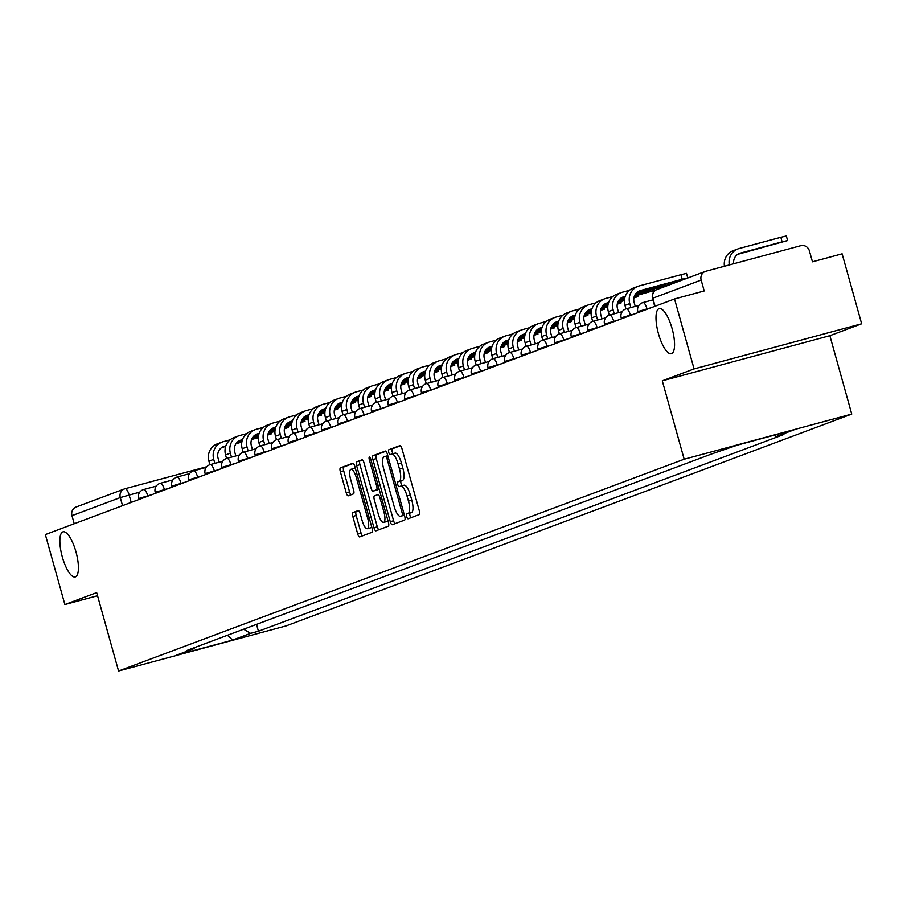 <?xml version="1.0" encoding="UTF-8"?>
<svg xmlns="http://www.w3.org/2000/svg" width="907" height="907" viewBox="0 0 907 907"><rect width="100%" height="100%" fill="white"/><g stroke="black" fill="none" stroke-linecap="round" stroke-linejoin="round"><path stroke-width="1.36" d="M406.687 516.639A2.506 0.782 -105.1 0 0 408.071 518.793A2.506 0.782 -105.1 0 0 408.093 518.781L419.215 514.62A3.583 1.111 -105.1 0 0 419.306 510.777L401.96 448.659A3.583 1.111 -105.1 0 0 399.976 445.586A3.583 1.111 -105.1 0 0 399.953 445.598L388.82 449.759A2.506 0.782 -105.1 0 0 388.763 452.457A2.506 0.782 -105.1 0 0 390.146 454.6A2.506 0.782 -105.1 0 0 390.169 454.6L391.609 454.056A11.474 3.56 -105.1 0 1 391.711 454.022A11.474 3.56 -105.1 0 1 398.048 463.84L399.488 469.021A11.474 3.56 -105.1 0 1 399.227 481.322L397.788 481.855A2.506 0.782 -105.1 0 0 397.731 484.542A2.506 0.782 -105.1 0 0 399.114 486.696A2.506 0.782 -105.1 0 0 399.137 486.685L400.577 486.152A11.474 3.56 -105.1 0 1 400.679 486.118A11.474 3.56 -105.1 0 1 407.005 495.936L408.456 501.118A11.474 3.56 -105.1 0 1 408.184 513.407L406.744 513.952A2.506 0.782 -105.1 0 0 406.687 516.639M400.781 486.095L403.921 485.245A11.474 3.56 -105.1 0 1 404.023 485.211A11.474 3.56 -105.1 0 1 410.361 495.029L411.801 500.211A11.474 3.56 -105.1 0 1 411.54 512.512L410.1 513.045A2.506 0.782 -105.1 0 0 410.032 515.743A2.506 0.782 -105.1 0 0 410.996 517.693M400.475 445.756L392.175 448.863A2.506 0.782 -105.1 0 0 392.119 451.55A2.506 0.782 -105.1 0 0 393.207 453.625M391.813 453.999L394.964 453.149A11.474 3.56 -105.1 0 1 395.067 453.126A11.474 3.56 -105.1 0 1 401.393 462.944L402.844 468.114A11.474 3.56 -105.1 0 1 402.572 480.415L401.132 480.959A2.506 0.782 -105.1 0 0 401.075 483.646A2.506 0.782 -105.1 0 0 402.164 485.71M75.973 551.83A23.367 7.256 -105.1 0 0 63.071 531.819A23.367 7.256 -105.1 0 0 62.322 556.943A23.367 7.256 -105.1 0 0 75.224 576.954A23.367 7.256 -105.1 0 0 75.973 551.83M672.098 328.606A23.367 7.256 -105.1 0 0 659.196 308.595A23.367 7.256 -105.1 0 0 658.448 333.719A23.367 7.256 -105.1 0 0 671.35 353.73A23.367 7.256 -105.1 0 0 672.098 328.606M352.902 512.58A3.583 1.111 -105.1 0 0 352.812 516.423L357.675 533.849A3.583 1.111 -105.1 0 0 359.66 536.921A3.583 1.111 -105.1 0 0 359.694 536.91L372.051 532.284A3.583 1.111 -105.1 0 0 372.131 528.441L354.784 466.323A3.583 1.111 -105.1 0 0 352.812 463.25A3.583 1.111 -105.1 0 0 352.778 463.262L340.42 467.887A3.583 1.111 -105.1 0 0 340.34 471.731L346.213 492.784A3.583 1.111 -105.1 0 0 348.197 495.846A3.583 1.111 -105.1 0 0 348.22 495.846L353.515 493.862A3.583 1.111 -105.1 0 0 353.594 490.018L350.68 479.576A9.592 2.982 -105.1 0 1 350.986 469.27A9.592 2.982 -105.1 0 1 356.281 477.479L367.698 518.373A9.592 2.982 -105.1 0 1 367.392 528.679A9.592 2.982 -105.1 0 1 362.097 520.471L360.192 513.657A3.583 1.111 -105.1 0 0 358.22 510.584L352.902 512.58L356.247 511.673A3.583 1.111 -105.1 0 0 356.168 515.516L361.031 532.942A3.583 1.111 -105.1 0 0 362.517 535.844M662.28 380.827L829.86 335.692L861.65 323.788L694.07 368.922L662.28 380.827L684.173 459.225L118.568 671.021L96.675 592.622L64.885 604.527L45.35 534.563L674.536 298.959L704.206 290.966L701.156 280.07L652.507 298.324L654.752 306.362M694.07 368.922L674.536 298.959M390.248 521.65A3.583 1.111 -105.1 0 0 392.221 524.722A3.583 1.111 -105.1 0 0 392.255 524.711L404.613 520.085A3.583 1.111 -105.1 0 0 404.692 516.242L387.357 454.124A3.583 1.111 -105.1 0 0 385.373 451.062L372.981 455.699A3.583 1.111 -105.1 0 0 372.902 459.543L390.248 521.65L393.593 520.754A3.583 1.111 -105.1 0 0 395.078 523.656M388.332 526.185L375.974 530.81A3.583 1.111 -105.1 0 0 375.974 530.81A3.583 1.111 -105.1 0 1 373.967 527.749L356.621 465.631A3.583 1.111 -105.1 0 1 356.7 461.788L361.995 459.815A3.583 1.111 -105.1 0 0 361.995 459.815A3.583 1.111 -105.1 0 1 364.002 462.865L371.031 488.057A3.583 1.111 -105.1 0 0 373.015 491.129A3.583 1.111 -105.1 0 0 373.049 491.118L376.552 489.803A3.583 1.111 -105.1 0 0 376.632 485.959L369.319 459.736A2.506 0.782 -105.1 0 1 369.398 457.037A2.506 0.782 -105.1 0 1 370.782 459.191L388.411 522.341A3.583 1.111 -105.1 0 1 388.332 526.185M861.65 323.788L842.115 253.824L812.457 261.817L809.418 250.922A7.301 6.939 69.5 0 0 800.745 245.695L705.895 271.238A7.301 6.939 69.5 0 0 701.156 280.07M829.86 335.692L851.752 414.091L286.136 625.887L118.568 671.021M64.885 604.527L97.537 595.729M74.227 523.747L71.97 515.675A7.301 6.939 -110.5 0 1 76.109 507.024L124.44 488.93A7.301 6.939 69.5 0 0 120.291 497.58L71.97 515.675M243.654 629.197L250.559 633.358L232.634 640.07L176.332 655.239L194.257 648.528L186.377 650.648L711.882 453.874L737.674 445.042L793.976 429.873L776.063 436.584L773.898 435.281M250.559 633.358L258.438 631.238L783.931 434.464L776.063 436.584M684.173 459.225L851.752 414.091M256.522 624.379L258.438 631.238M194.257 648.528L194.812 647.485M227.43 635.274L232.634 640.07M385.872 451.221L376.337 454.792A3.583 1.111 -105.1 0 0 376.258 458.636L393.593 520.754M402.107 515.686A2.506 0.782 -105.1 0 0 402.175 512.999L386.949 458.466A2.506 0.782 -105.1 0 0 385.566 456.323A2.506 0.782 -105.1 0 0 385.543 456.334L384.024 456.901A11.474 3.56 -105.1 0 0 383.752 469.191L394.16 506.469A11.474 3.56 -105.1 0 0 400.497 516.287A11.474 3.56 -105.1 0 0 400.588 516.253L404.375 515.074M403.74 515.403A11.474 3.56 -105.1 0 0 403.842 515.38A11.474 3.56 -105.1 0 0 403.944 515.346L400.588 516.253M362.517 459.962L360.056 460.892A3.583 1.111 -105.1 0 0 359.966 464.735L377.312 526.842A3.583 1.111 -105.1 0 0 378.797 529.756M373.015 491.129L376.371 490.222A3.583 1.111 -105.1 0 0 376.371 490.222A3.583 1.111 -105.1 0 0 376.394 490.222L379.16 489.179M378.332 514.201A9.592 2.982 -105.1 0 0 383.627 522.409A9.592 2.982 -105.1 0 0 383.933 512.104L379.908 497.694A3.583 1.111 -105.1 0 0 377.936 494.632A3.583 1.111 -105.1 0 0 377.902 494.632L374.398 495.948A3.583 1.111 -105.1 0 0 374.308 499.791L378.332 514.201M383.627 522.409L386.983 521.514A9.592 2.982 -105.1 0 0 387.901 520.493M358.719 510.754L356.247 511.673M367.392 528.679L370.748 527.783A9.592 2.982 -105.1 0 0 371.666 526.763M355.431 468.636A9.592 2.982 -105.1 0 0 354.342 468.375L350.986 469.27M353.311 463.42L343.776 466.992A3.583 1.111 -105.1 0 0 343.685 470.824L349.569 491.877A3.583 1.111 -105.1 0 0 351.043 494.78M737.697 254.323L787.616 240.559L782.106 241.863L780.825 237.294L786.335 235.979L787.616 240.559M733.706 263.744A9.864 9.365 -110.5 0 1 740.373 253.098L782.106 241.863M780.825 237.294L739.103 248.529A14.603 13.877 69.5 0 0 737.901 248.915A14.603 13.877 69.5 0 0 729.319 264.923M737.901 248.915L733.105 250.706A14.603 13.877 69.5 0 0 724.432 266.239M637.848 291.714L687.767 277.939L682.245 279.254L680.976 274.685L686.486 273.37L687.767 277.939M635.24 306.396L634.129 302.416A9.864 9.365 -110.5 0 1 640.523 290.489L682.245 279.254M680.976 274.685L639.242 285.92A14.603 13.877 69.5 0 0 638.052 286.306A14.603 13.877 69.5 0 0 629.764 303.596L630.875 307.575M638.052 286.306L633.256 288.097A14.603 13.877 69.5 0 0 624.968 305.387L625.955 308.913M635.433 294.117L671.123 284.174L665.613 285.49L665.284 284.322M618.597 312.632L617.486 308.652A9.864 9.365 -110.5 0 1 623.88 296.725L625.252 296.351M629.447 290.308L622.61 292.156A14.603 13.877 69.5 0 0 621.408 292.53A14.603 13.877 69.5 0 0 613.121 309.82L614.243 313.811M621.408 292.53L616.613 294.333A14.603 13.877 69.5 0 0 608.325 311.623L609.311 315.148M621.204 297.95L625.059 296.906M635.909 293.483L665.613 285.49M634.378 296.147L654.48 290.41L648.97 291.714L648.641 290.557M601.953 318.867L600.842 314.888A9.864 9.365 -110.5 0 1 607.237 302.949L608.608 302.587M612.803 296.544L605.967 298.38A14.603 13.877 69.5 0 0 604.765 298.766A14.603 13.877 69.5 0 0 596.489 316.055L597.6 320.035M604.765 298.766L599.969 300.568A14.603 13.877 69.5 0 0 591.681 317.858L592.668 321.373M604.561 304.185L608.427 303.142M618.789 300.342L624.617 298.777M619.266 299.718L624.719 298.244M634.617 295.58L648.97 291.714M633.891 297.95L637.836 296.634L633.97 297.507M585.31 325.091L584.199 321.112A9.864 9.365 -110.5 0 1 590.593 309.185L591.965 308.822M596.16 302.779L589.323 304.616A14.603 13.877 69.5 0 0 588.121 305.001A14.603 13.877 69.5 0 0 579.845 322.291L580.956 326.271M588.121 305.001L583.326 306.793A14.603 13.877 69.5 0 0 575.038 324.082L576.024 327.608M587.917 310.409L591.783 309.366M602.157 306.577L607.973 305.013M617.735 302.382L624.424 300.58M602.622 305.942L608.075 304.48M617.973 301.816L624.458 300.07M617.248 304.185L621.193 302.87L617.338 303.743M568.666 331.327L567.555 327.348A9.864 9.365 -110.5 0 1 573.961 315.421L575.321 315.046M579.516 309.004L572.68 310.852A14.603 13.877 69.5 0 0 571.489 311.226A14.603 13.877 69.5 0 0 563.202 328.515L564.313 332.506M571.489 311.226L566.682 313.028A14.603 13.877 69.5 0 0 558.395 330.318L559.381 333.844M571.274 316.645L575.14 315.602M585.514 312.813L591.33 311.237M601.092 308.618L607.781 306.815M585.99 312.178L591.432 310.716M601.33 308.051L607.815 306.305M600.604 310.409L604.55 309.106L600.695 309.979M552.023 337.563L550.912 333.583A9.864 9.365 -110.5 0 1 557.317 321.645L558.678 321.282M562.873 315.239L556.036 317.076A14.603 13.877 69.5 0 0 554.846 317.461A14.603 13.877 69.5 0 0 546.558 334.751L547.669 338.73M554.846 317.461L550.039 319.264A14.603 13.877 69.5 0 0 541.762 336.554L542.737 340.068M554.63 322.881L558.497 321.838M568.87 319.037L574.687 317.473M584.448 314.842L591.137 313.04M569.347 318.414L574.789 316.94M584.686 314.276L591.171 312.53M583.961 316.645L587.906 315.33L584.051 316.203M535.391 343.787L534.268 339.808A9.864 9.365 -110.5 0 1 540.674 327.88L542.035 327.518M546.229 321.463L539.393 323.311A14.603 13.877 69.5 0 0 538.202 323.697A14.603 13.877 69.5 0 0 529.915 340.987L531.026 344.966M538.202 323.697L533.395 325.488A14.603 13.877 69.5 0 0 525.119 342.778L526.094 346.304M537.987 329.105L541.853 328.062M552.227 325.273L558.054 323.708M567.805 321.078L574.494 319.275M552.703 324.638L558.145 323.175M568.043 320.511L574.528 318.765M567.317 322.881L571.274 321.566L567.408 322.438M518.747 350.023L517.636 346.043A9.864 9.365 -110.5 0 1 524.031 334.116L525.402 333.742M529.586 327.699L522.749 329.547A14.603 13.877 69.5 0 0 521.559 329.921A14.603 13.877 69.5 0 0 513.271 347.211L514.382 351.19M521.559 329.921L516.763 331.724A14.603 13.877 69.5 0 0 508.476 349.014L509.462 352.528M521.355 335.341L525.21 334.298M535.583 331.508L541.411 329.933M551.173 327.314L557.85 325.511M536.06 330.874L541.513 329.411M551.399 326.747L557.884 324.989M550.685 329.105L554.63 327.801L550.764 328.674M502.104 356.258L500.993 352.267A9.864 9.365 -110.5 0 1 507.387 340.34L508.759 339.978M512.954 333.935L506.117 335.771A14.603 13.877 69.5 0 0 504.916 336.157A14.603 13.877 69.5 0 0 496.628 353.447L497.739 357.426M504.916 336.157L500.12 337.96A14.603 13.877 69.5 0 0 491.832 355.249L492.818 358.764M504.711 341.565L508.566 340.533M518.94 337.733L524.768 336.168M534.529 333.538L541.207 331.735M519.416 337.109L524.87 335.635M534.756 332.971L541.241 331.225M534.042 335.341L537.987 334.025L534.121 334.898M485.46 362.483L484.349 358.503A9.864 9.365 -110.5 0 1 490.744 346.576L492.116 346.202M496.31 340.159L489.474 342.007A14.603 13.877 69.5 0 0 488.272 342.392A14.603 13.877 69.5 0 0 479.996 359.682L481.107 363.662M488.272 342.392L483.476 344.184A14.603 13.877 69.5 0 0 475.189 361.474L476.175 364.999M488.068 347.8L491.934 346.757M502.297 343.968L508.124 342.404M517.886 339.774L524.575 337.971M502.773 343.334L508.226 341.871M518.112 339.207L524.597 337.461M517.398 341.576L521.344 340.261L517.478 341.134M468.817 368.718L467.706 364.739A9.864 9.365 -110.5 0 1 474.1 352.812L475.472 352.438M479.667 346.395L472.83 348.231A14.603 13.877 69.5 0 0 471.629 348.617A14.603 13.877 69.5 0 0 463.352 365.906L464.463 369.886M471.629 348.617L466.833 350.419A14.603 13.877 69.5 0 0 458.545 367.709L459.532 371.224M471.425 354.036L475.291 352.993M485.664 350.204L491.481 348.628M501.242 346.009L507.931 344.207M486.129 349.569L491.583 348.095M501.48 345.431L507.965 343.685M500.755 347.8L504.7 346.497L500.845 347.37M452.174 374.954L451.062 370.963A9.864 9.365 -110.5 0 1 457.468 359.036L458.829 358.673M463.024 352.63L456.187 354.467A14.603 13.877 69.5 0 0 454.997 354.852A14.603 13.877 69.5 0 0 446.709 372.142L447.82 376.122M454.997 354.852L450.189 356.655A14.603 13.877 69.5 0 0 441.902 373.933L442.888 377.459M454.781 360.26L458.647 359.229M469.021 356.428L474.837 354.864M484.599 352.233L491.288 350.431M469.497 355.805L474.939 354.331M484.837 351.667L491.322 349.921M484.111 354.036L488.057 352.721L484.202 353.594M435.53 381.178L434.419 377.199A9.864 9.365 -110.5 0 1 440.825 365.272L442.185 364.897M446.38 358.855L439.544 360.703A14.603 13.877 69.5 0 0 438.353 361.088A14.603 13.877 69.5 0 0 430.065 378.378L431.176 382.357M438.353 361.088L433.546 362.879A14.603 13.877 69.5 0 0 425.27 380.169L426.245 383.695M438.138 366.496L442.004 365.453M452.378 362.664L458.194 361.099M467.955 358.469L474.644 356.666M452.854 362.029L458.296 360.567M468.193 357.902L474.678 356.156M467.468 360.272L471.413 358.957L467.558 359.83M418.887 387.414L417.776 383.434A9.864 9.365 -110.5 0 1 424.181 371.507L425.542 371.133M429.737 365.09L422.9 366.927A14.603 13.877 69.5 0 0 421.71 367.312A14.603 13.877 69.5 0 0 413.422 384.602L414.533 388.581M421.71 367.312L416.903 369.115A14.603 13.877 69.5 0 0 408.626 386.405L409.601 389.919M421.494 372.732L425.36 371.689M435.734 368.9L441.55 367.324M451.312 364.705L458.001 362.902M436.21 368.265L441.652 366.791M451.55 364.126L458.035 362.381M450.824 366.496L454.781 365.181L450.915 366.054M402.255 393.649L401.143 389.659A9.864 9.365 -110.5 0 1 407.538 377.731L408.898 377.369M413.093 371.326L406.257 373.162A14.603 13.877 69.5 0 0 405.066 373.548A14.603 13.877 69.5 0 0 396.778 390.838L397.89 394.817M405.066 373.548L400.27 375.339A14.603 13.877 69.5 0 0 391.983 392.629L392.969 396.155M404.862 378.956L408.717 377.924M419.091 375.124L424.918 373.559M434.668 370.929L441.358 369.126M419.567 374.489L425.02 373.026M434.907 370.362L441.392 368.616M434.192 372.732L438.138 371.417L434.272 372.289M385.611 399.874L384.5 395.894A9.864 9.365 -110.5 0 1 390.894 383.967L392.266 383.593M396.461 377.55L389.625 379.398A14.603 13.877 69.5 0 0 388.423 379.784A14.603 13.877 69.5 0 0 380.135 397.062L381.246 401.053M388.423 379.784L383.627 381.575A14.603 13.877 69.5 0 0 375.339 398.865L376.326 402.391M388.219 385.192L392.073 384.149M402.447 381.359L408.275 379.795M418.036 377.165L424.714 375.362M402.923 380.725L408.377 379.262M418.263 376.598L424.748 374.852M417.549 378.956L421.494 377.652L417.628 378.525M368.968 406.109L367.857 402.13A9.864 9.365 -110.5 0 1 374.251 390.191L375.623 389.829M379.818 383.786L372.981 385.622A14.603 13.877 69.5 0 0 371.779 386.008A14.603 13.877 69.5 0 0 363.503 403.298L364.614 407.277M371.779 386.008L366.984 387.811A14.603 13.877 69.5 0 0 358.696 405.1L359.682 408.615M371.575 391.427L375.441 390.384M385.804 387.595L391.631 386.019M401.393 383.389L408.082 381.598M386.28 386.96L391.733 385.486M401.62 382.822L408.105 381.076M400.905 385.192L404.851 383.876L400.985 384.749M352.324 412.334L351.213 408.354A9.864 9.365 -110.5 0 1 357.607 396.427L358.979 396.064M363.174 390.021L356.338 391.858A14.603 13.877 69.5 0 0 355.136 392.243A14.603 13.877 69.5 0 0 346.859 409.533L347.971 413.513M355.136 392.243L350.34 394.035A14.603 13.877 69.5 0 0 342.052 411.325L343.039 414.85M354.932 397.651L358.798 396.62M369.16 393.819L374.988 392.255M384.749 389.625L391.439 387.822M369.637 393.185L375.09 391.722M384.987 389.058L391.473 387.312M384.262 391.427L388.207 390.112L384.341 390.985M335.681 418.569L334.57 414.59A9.864 9.365 -110.5 0 1 340.975 402.663L342.336 402.289M346.531 396.246L339.694 398.094A14.603 13.877 69.5 0 0 338.492 398.479A14.603 13.877 69.5 0 0 330.216 415.757L331.327 419.748M338.492 398.479L333.697 400.27A14.603 13.877 69.5 0 0 325.409 417.56L326.395 421.086M338.288 403.887L342.154 402.844M352.528 400.055L358.344 398.49M368.106 395.86L374.795 394.057M353.004 399.42L358.446 397.958M368.344 395.293L374.829 393.547M367.618 397.651L371.564 396.348L367.709 397.221M319.037 424.805L317.926 420.825A9.864 9.365 -110.5 0 1 324.332 408.887L325.692 408.524M329.887 402.481L323.051 404.318A14.603 13.877 69.5 0 0 321.86 404.703A14.603 13.877 69.5 0 0 313.573 421.993L314.684 425.973M321.86 404.703L317.053 406.506A14.603 13.877 69.5 0 0 308.777 423.796L309.752 427.31M321.645 410.123L325.511 409.08M335.885 406.291L341.701 404.715M351.463 402.084L358.152 400.293M336.361 405.656L341.803 404.182M351.701 401.518L358.186 399.772M350.975 403.887L354.92 402.572L351.066 403.445M302.394 431.029L301.283 427.05A9.864 9.365 -110.5 0 1 307.688 415.123L309.049 414.76M313.244 408.717L306.407 410.554A14.603 13.877 69.5 0 0 305.217 410.939A14.603 13.877 69.5 0 0 296.929 428.229L298.04 432.208M305.217 410.939L300.41 412.73A14.603 13.877 69.5 0 0 292.133 430.02L293.108 433.546M305.001 416.347L308.868 415.315M319.241 412.515L325.057 410.95M334.819 408.32L341.508 406.517M319.718 411.88L325.16 410.418M335.057 407.753L341.542 406.007M334.332 410.123L338.288 408.808L334.422 409.681M285.762 437.265L284.651 433.285A9.864 9.365 -110.5 0 1 291.045 421.358L292.405 420.984M296.6 414.941L289.764 416.789A14.603 13.877 69.5 0 0 288.573 417.163A14.603 13.877 69.5 0 0 280.286 434.453L281.397 438.444M288.573 417.163L283.766 418.966A14.603 13.877 69.5 0 0 275.49 436.256L276.476 439.782M288.369 422.583L292.224 421.54M302.598 418.751L308.425 417.186M318.176 414.556L324.865 412.753M303.074 418.116L308.527 416.653M318.414 413.989L324.899 412.243M317.688 416.347L321.645 415.043L317.779 415.916M269.118 443.5L268.007 439.521A9.864 9.365 -110.5 0 1 274.402 427.582L275.773 427.22M279.968 421.177L273.132 423.013A14.603 13.877 69.5 0 0 271.93 423.399A14.603 13.877 69.5 0 0 263.642 440.689L264.753 444.668M271.93 423.399L267.134 425.202A14.603 13.877 69.5 0 0 258.846 442.491L259.833 446.006M271.726 428.818L275.581 427.775M285.954 424.975L291.782 423.41M301.543 420.78L308.221 418.989M286.431 424.351L291.884 422.877M301.77 420.213L308.255 418.467M301.056 422.583L305.001 421.267L301.135 422.14M252.475 449.725L251.364 445.745A9.864 9.365 -110.5 0 1 257.758 433.818L259.13 433.455M263.325 427.412L256.488 429.249A14.603 13.877 69.5 0 0 255.286 429.635A14.603 13.877 69.5 0 0 247.01 446.924L248.121 450.904M255.286 429.635L250.491 431.426A14.603 13.877 69.5 0 0 242.203 448.716L243.189 452.242M255.082 435.043L258.937 434M269.311 431.21L275.138 429.646M284.9 427.016L291.578 425.213M269.787 430.576L275.24 429.113M285.127 426.449L291.612 424.703M284.413 428.818L288.358 427.503L284.492 428.376M235.831 455.96L234.72 451.981A9.864 9.365 -110.5 0 1 241.115 440.054L242.486 439.68M246.681 433.637L239.845 435.485A14.603 13.877 69.5 0 0 238.643 435.859A14.603 13.877 69.5 0 0 230.367 453.149L231.478 457.128M238.643 435.859L233.847 437.662A14.603 13.877 69.5 0 0 225.56 454.951L226.546 458.466M238.439 441.278L242.305 440.235M252.668 437.446L258.495 435.87M268.257 433.251L274.946 431.449M253.144 436.811L258.597 435.349M268.495 432.684L274.98 430.938M267.769 435.043L271.715 433.739L267.848 434.612M219.188 462.196L218.077 458.216A9.864 9.365 -110.5 0 1 224.471 446.278L225.843 445.915M230.038 439.872L223.201 441.709A14.603 13.877 69.5 0 0 222 442.094A14.603 13.877 69.5 0 0 213.723 459.384L214.834 463.364M222 442.094L217.204 443.897A14.603 13.877 69.5 0 0 208.916 461.187L209.902 464.701M221.796 447.502L225.662 446.471M236.035 443.67L241.852 442.106M251.613 439.476L258.302 437.673M236.5 443.047L241.954 441.573M251.851 438.909L258.336 437.163M139.837 492.093L120.291 497.58L122.547 505.653M131.209 502.41L129.134 494.973A7.301 2.268 74.9 0 0 125.098 488.726A7.301 7.301 0 0 0 124.44 488.93A7.301 6.939 69.5 0 1 125.03 488.737A7.301 2.268 74.9 0 1 125.098 488.726L206.773 466.731M125.166 488.703L206.762 466.731M151.991 494.632L138.567 498.533L138.85 499.553M147.852 496.174L147.739 495.778A7.301 2.268 74.9 0 0 143.703 489.519A7.301 7.301 0 0 0 138.567 498.533M168.634 488.397L155.21 492.308L155.494 493.317M164.484 489.95L164.382 489.542A7.301 2.268 74.9 0 0 160.346 483.284A7.301 7.301 0 0 0 155.21 492.308M185.277 482.161L171.854 486.073L172.137 487.082M181.128 483.714L181.015 483.306A7.301 2.268 74.9 0 0 176.99 477.059A7.301 7.301 0 0 0 171.854 486.073M201.91 475.937L188.497 479.837L188.781 480.857M197.771 477.479L197.658 477.082A7.301 2.268 74.9 0 0 193.633 470.824A7.301 7.301 0 0 0 188.497 479.837M218.553 469.701L205.129 473.613L205.413 474.622M214.415 471.255L214.301 470.846A7.301 2.268 74.9 0 0 210.265 464.599A7.301 7.301 0 0 0 205.129 473.613M235.196 463.466L221.773 467.377L222.056 468.386M231.058 465.019L230.945 464.611A7.301 2.268 74.9 0 0 226.909 458.364A7.301 7.301 0 0 0 221.773 467.377M251.84 457.241L238.416 461.141L238.7 462.162M247.702 458.783L247.588 458.386A7.301 2.268 74.9 0 0 243.552 452.128A7.301 7.301 0 0 0 238.416 461.141M268.483 451.006L255.06 454.917L255.343 455.926M264.345 452.559L264.232 452.151A7.301 2.268 74.9 0 0 260.196 445.904A7.301 7.301 0 0 0 255.06 454.917M285.127 444.77L271.703 448.682L271.987 449.691M280.989 446.323L280.875 445.915A7.301 2.268 74.9 0 0 276.839 439.668A7.301 7.301 0 0 0 271.703 448.682M301.77 438.546L288.347 442.446L288.63 443.466M297.621 440.099L297.507 439.691A7.301 2.268 74.9 0 0 293.483 433.433A7.301 7.301 0 0 0 288.347 442.446M318.414 432.31L304.99 436.222L305.274 437.231M314.264 433.863L314.151 433.455A7.301 2.268 74.9 0 0 310.126 427.208A7.301 7.301 0 0 0 304.99 436.222M335.046 426.075L321.634 429.986L321.906 430.995M330.908 427.628L330.794 427.231A7.301 2.268 74.9 0 0 326.758 420.973A7.301 7.301 0 0 0 321.634 429.986M351.689 419.85L338.266 423.762L338.549 424.771M347.551 421.404L347.438 420.995A7.301 2.268 74.9 0 0 343.402 414.737A7.301 7.301 0 0 0 338.266 423.762M368.333 413.615L354.909 417.526L355.193 418.535M364.195 415.168L364.081 414.76A7.301 2.268 74.9 0 0 360.045 408.513A7.301 7.301 0 0 0 354.909 417.526M384.976 407.39L371.553 411.29L371.836 412.3M380.838 408.932L380.725 408.535A7.301 2.268 74.9 0 0 376.688 402.277A7.301 7.301 0 0 0 371.553 411.29M401.62 401.155L388.196 405.066L388.479 406.075M397.481 402.708L397.368 402.3A7.301 2.268 74.9 0 0 393.332 396.042A7.301 7.301 0 0 0 388.196 405.066M418.263 394.919L404.839 398.831L405.123 399.84M414.114 396.472L414 396.064A7.301 2.268 74.9 0 0 409.975 389.817A7.301 7.301 0 0 0 404.839 398.831M434.907 388.695L421.483 392.595L421.766 393.615M430.757 390.237L430.644 389.84A7.301 2.268 74.9 0 0 426.619 383.582A7.301 7.301 0 0 0 421.483 392.595M451.539 382.459L438.126 386.371L438.398 387.38M447.4 384.012L447.287 383.604A7.301 2.268 74.9 0 0 443.251 377.346A7.301 7.301 0 0 0 438.126 386.371M468.182 376.224L454.758 380.135L455.042 381.144M464.044 377.777L463.93 377.369A7.301 2.268 74.9 0 0 459.894 371.122A7.301 7.301 0 0 0 454.758 380.135M484.826 369.999L471.402 373.899L471.685 374.92M480.687 371.541L480.574 371.144A7.301 2.268 74.9 0 0 476.538 364.886A7.301 7.301 0 0 0 471.402 373.899M501.469 363.764L488.045 367.675L488.329 368.684M497.331 365.317L497.217 364.909A7.301 2.268 74.9 0 0 493.181 358.65A7.301 7.301 0 0 0 488.045 367.675M518.112 357.528L504.689 361.44L504.972 362.449M513.974 359.081L513.861 358.673A7.301 2.268 74.9 0 0 509.825 352.426A7.301 7.301 0 0 0 504.689 361.44M534.756 351.304L521.332 355.204L521.616 356.224M530.606 352.846L530.493 352.449A7.301 2.268 74.9 0 0 526.468 346.191A7.301 7.301 0 0 0 521.332 355.204M551.399 345.068L537.976 348.98L538.259 349.989M547.25 346.621L547.136 346.213A7.301 2.268 74.9 0 0 543.112 339.966A7.301 7.301 0 0 0 537.976 348.98M568.031 338.833L554.619 342.744L554.891 343.753M563.893 340.386L563.78 339.978A7.301 2.268 74.9 0 0 559.755 333.731A7.301 7.301 0 0 0 554.619 342.744M584.675 332.608L571.251 336.508L571.535 337.529M580.537 334.15L580.423 333.753A7.301 2.268 74.9 0 0 576.387 327.495A7.301 7.301 0 0 0 571.251 336.508M601.318 326.373L587.895 330.284L588.178 331.293M597.18 327.926L597.067 327.518A7.301 2.268 74.9 0 0 593.031 321.271A7.301 7.301 0 0 0 587.895 330.284M617.962 320.137L604.538 324.048L604.822 325.057M613.824 321.69L613.71 321.282A7.301 2.268 74.9 0 0 609.674 315.035A7.301 7.301 0 0 0 604.538 324.048M634.605 313.913L621.182 317.824L621.465 318.833M630.467 315.466L630.354 315.058A7.301 2.268 74.9 0 0 626.318 308.799A7.301 7.301 0 0 0 621.182 317.824M651.249 307.677L637.825 311.589L638.109 312.598M647.099 309.23L646.997 308.822A7.301 2.268 74.9 0 0 642.961 302.575A7.301 7.301 0 0 0 637.825 311.589M642.893 302.587A7.301 2.268 74.9 0 1 642.961 302.575L652.938 299.888M626.249 308.822A7.301 2.268 74.9 0 1 626.318 308.799L638.891 305.421M609.606 315.058A7.301 2.268 74.9 0 1 609.674 315.035L622.247 311.645M592.974 321.282A7.301 2.268 74.9 0 1 593.031 321.271L605.604 317.881M576.33 327.518A7.301 2.268 74.9 0 1 576.387 327.495L588.96 324.116M559.687 333.753A7.301 2.268 74.9 0 1 559.755 333.731L572.317 330.341M543.044 339.978A7.301 2.268 74.9 0 1 543.112 339.966L555.674 336.576M526.4 346.213A7.301 2.268 74.9 0 1 526.468 346.191L539.03 342.812M509.757 352.449A7.301 2.268 74.9 0 1 509.825 352.426L522.398 349.036M493.113 358.673A7.301 2.268 74.9 0 1 493.181 358.65L505.755 355.272M476.481 364.909A7.301 2.268 74.9 0 1 476.538 364.886L489.111 361.508M459.838 371.144A7.301 2.268 74.9 0 1 459.894 371.122L472.468 367.732M443.194 377.369A7.301 2.268 74.9 0 1 443.251 377.346L455.824 373.967M426.551 383.604A7.301 2.268 74.9 0 1 426.619 383.582L439.181 380.203M409.907 389.84A7.301 2.268 74.9 0 1 409.975 389.817L422.537 386.427M393.264 396.064A7.301 2.268 74.9 0 1 393.332 396.042L405.905 392.663M376.62 402.3A7.301 2.268 74.9 0 1 376.688 402.277L389.262 398.887M359.988 408.524A7.301 2.268 74.9 0 1 360.045 408.513L372.618 405.123M343.345 414.76A7.301 2.268 74.9 0 1 343.402 414.737L355.975 411.359M326.701 420.995A7.301 2.268 74.9 0 1 326.758 420.973L339.331 417.583M310.058 427.22A7.301 2.268 74.9 0 1 310.126 427.208L322.688 423.818M293.415 433.455A7.301 2.268 74.9 0 1 293.483 433.433L306.044 430.054M276.771 439.691A7.301 2.268 74.9 0 1 276.839 439.668L289.412 436.278M260.128 445.915A7.301 2.268 74.9 0 1 260.196 445.904L272.769 442.514M243.484 452.151A7.301 2.268 74.9 0 1 243.552 452.128L256.125 448.75M226.852 458.386A7.301 2.268 74.9 0 1 226.909 458.364L239.482 454.974M210.209 464.611A7.301 2.268 74.9 0 1 210.265 464.599L222.839 461.21M193.565 470.846A7.301 2.268 74.9 0 1 193.633 470.824L206.195 467.445M176.922 477.082A7.301 2.268 74.9 0 1 176.99 477.059L189.552 473.669M160.278 483.306A7.301 2.268 74.9 0 1 160.346 483.284L172.92 479.905M143.635 489.542A7.301 2.268 74.9 0 1 143.703 489.519L156.276 486.141M655.092 306.237L652.836 298.165A7.301 6.939 69.5 0 1 656.974 289.526A7.301 7.301 0 0 0 652.507 298.324M657.575 289.333A7.301 6.939 69.5 0 0 656.974 289.526L705.306 271.42M411.54 512.512L408.184 513.407M411.801 500.211L408.456 501.118M410.361 495.029L407.005 495.936M401.132 480.959L397.788 481.855M402.572 480.415L399.227 481.322M402.844 468.114L399.488 469.021M401.393 462.944L398.048 463.84M392.175 448.863L388.82 449.759M410.1 513.045L406.744 513.952M376.258 458.636L372.902 459.543M376.337 454.792L372.981 455.699M403.672 512.591L402.175 512.999M388.457 458.069L386.949 458.466M387.799 455.722L385.588 456.323L387.799 455.722M377.312 526.842L373.967 527.749M359.966 464.735L356.621 465.631M360.056 460.892L356.7 461.788M376.394 490.222L373.049 491.118M379.137 489.111L376.552 489.803M378.14 485.562L376.632 485.959M370.816 459.327L369.319 459.736M385.441 511.695L383.933 512.104M381.416 497.297L379.908 497.694M369.206 517.965L367.698 518.373M357.789 477.071L356.281 477.479M349.569 491.877L346.213 492.784M343.685 470.824L340.34 471.731M343.776 466.992L340.42 467.887M361.031 532.942L357.675 533.849M356.168 515.516L352.812 516.423M740.373 253.098L738.786 253.699M629.764 303.596L624.968 305.387M640.523 290.489L638.936 291.079M613.121 309.82L608.325 311.623M623.88 296.725L622.293 297.315M596.489 316.055L591.681 317.858M607.237 302.949L605.649 303.55M579.845 322.291L575.038 324.082M590.593 309.185L589.017 309.775M563.202 328.515L558.395 330.318M573.961 315.421L572.374 316.01M546.558 334.751L541.762 336.554M557.317 321.645L555.73 322.246M529.915 340.987L525.119 342.778M540.674 327.88L539.087 328.47M513.271 347.211L508.476 349.014M524.031 334.116L522.443 334.706M496.628 353.447L491.832 355.249M507.387 340.34L505.8 340.941M479.996 359.682L475.189 361.474M490.744 346.576L489.156 347.166M463.352 365.906L458.545 367.709M474.1 352.812L472.524 353.401M446.709 372.142L441.902 373.933M457.468 359.036L455.881 359.637M430.065 378.378L425.27 380.169M440.825 365.272L439.237 365.861M413.422 384.602L408.626 386.405M424.181 371.507L422.594 372.097M396.778 390.838L391.983 392.629M407.538 377.731L405.951 378.332M380.135 397.062L375.339 398.865M390.894 383.967L389.307 384.557M363.503 403.298L358.696 405.1M374.251 390.191L372.664 390.792M346.859 409.533L342.052 411.325M357.607 396.427L356.02 397.028M330.216 415.757L325.409 417.56M340.975 402.663L339.388 403.252M313.573 421.993L308.777 423.796M324.332 408.887L322.745 409.488M296.929 428.229L292.133 430.02M307.688 415.123L306.101 415.712M280.286 434.453L275.49 436.256M291.045 421.358L289.458 421.948M263.642 440.689L258.846 442.491M274.402 427.582L272.814 428.183M247.01 446.924L242.203 448.716M257.758 433.818L256.171 434.408M230.367 453.149L225.56 454.951M241.115 440.054L239.527 440.643M213.723 459.384L208.916 461.187M224.471 446.278L222.895 446.879M404.023 485.211L400.679 486.118M395.067 453.126L391.711 454.022M403.842 515.38L400.497 516.287M671.123 284.174L670.749 282.859M654.48 290.41L654.106 289.084M637.836 296.634L637.474 295.319M621.193 302.87L620.83 301.555M604.55 309.106L604.187 307.779M587.906 315.33L587.543 314.015M571.274 321.566L570.9 320.25M554.63 327.801L554.256 326.475M537.987 334.025L537.613 332.71M521.344 340.261L520.981 338.935M504.7 346.497L504.337 345.17M488.057 352.721L487.694 351.406M471.413 358.957L471.05 357.63M454.781 365.181L454.407 363.866M438.138 371.417L437.764 370.101M421.494 377.652L421.12 376.326M404.851 383.876L404.488 382.561M388.207 390.112L387.845 388.797M371.564 396.348L371.201 395.021M354.92 402.572L354.558 401.257M338.288 408.808L337.914 407.492M321.645 415.043L321.271 413.717M305.001 421.267L304.627 419.952M288.358 427.503L287.984 426.188M271.715 433.739L271.352 432.412"/></g></svg>
